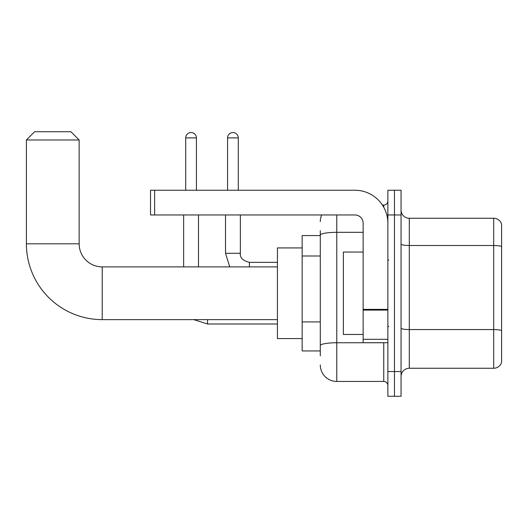 <?xml version="1.0" encoding="UTF-8"?>
<svg xmlns="http://www.w3.org/2000/svg" width="528" height="528" viewBox="0 0 528 528"><rect width="100%" height="100%" fill="white"/><g stroke="black" fill="none" stroke-linecap="round" stroke-linejoin="round"><path stroke-width="0.79" d="M320.291 355.892L320.291 235.178L320.291 235.567L302.155 235.567L302.155 350.948L320.291 350.948M387.869 371.554L387.869 396.277L394.462 396.277L394.462 371.554L394.462 396.277L401.056 396.277L401.056 371.554L394.462 371.554L394.462 214.962L394.462 371.554L387.869 371.554L387.869 214.962L394.462 214.962L394.462 190.238L394.462 214.962L401.056 214.962L401.056 371.554M401.056 214.962L401.056 190.238L387.869 190.238L387.869 214.962M336.772 214.962L336.772 381.44L383.75 381.44L383.75 342.705M382.437 205.075L383.75 205.075A4.118 4.118 0 0 0 387.869 200.95M320.291 348.473L320.291 345.609A16.48 2.864 180 0 1 336.772 342.751L383.75 342.751A4.118 0.713 0 0 0 385.176 342.705M363.145 232.313L336.772 232.313A16.48 2.864 180 0 0 320.291 235.178L320.291 230.624M387.869 385.559A4.118 4.118 0 0 0 383.75 381.44M320.291 221.555A16.48 16.48 0 0 1 321.664 214.962M336.772 381.44A16.48 16.48 0 0 1 320.291 364.96M401.056 376.497A8.243 8.243 0 0 1 409.299 368.254L493.687 368.254L493.687 218.262L409.299 218.262A8.243 8.243 0 0 1 401.056 210.019A8.243 8.243 0 0 0 409.299 218.262L409.299 368.254M501.6 224.195A8.243 8.243 0 0 0 493.687 218.262A8.243 8.243 0 0 1 501.6 224.195L501.6 362.32A8.243 8.243 0 0 1 493.687 368.254M501.6 246.649L501.6 330.594A8.243 1.432 180 0 0 493.687 329.564L409.299 329.564A8.243 1.432 -0 0 1 401.056 328.132M277.431 319.631L102.221 319.631A75.821 75.821 0 0 1 26.4 243.811L26.4 139.966L34.643 131.723L70.904 131.723L79.147 139.966L26.4 139.966M102.221 319.631L102.221 266.884A23.074 23.074 0 0 1 79.147 243.811L79.147 139.966M302.155 247.929L277.431 247.929L277.431 338.587L302.155 338.587M185.704 190.238L185.704 137.907A5.359 5.359 0 0 1 191.063 132.548A5.359 5.359 0 0 1 196.423 137.907L196.423 190.238M198.482 266.884L198.482 214.962M183.645 266.884L183.645 214.962M227.575 190.238L227.575 137.907A5.359 5.359 0 0 1 232.927 132.548A5.359 5.359 0 0 1 238.286 137.907L238.286 190.238M387.869 342.705L363.145 342.705L363.145 309.382L387.869 309.382M387.869 223.205A32.967 32.967 0 0 0 354.902 190.238L154.638 190.238L154.638 214.962L354.902 214.962A8.243 8.243 0 0 1 363.145 223.205L363.145 309.382M154.638 214.962L150.513 214.962L150.513 190.238L154.638 190.238M363.145 252.047L343.365 252.047L343.365 334.462L363.145 334.462M320.291 256.001L302.155 256.001M320.291 321.928L302.155 321.928M383.75 207.247L383.75 205.075M501.6 246.53A8.243 1.432 180 0 0 493.687 245.5L409.299 245.5A8.243 1.432 0 0 1 401.056 244.068M26.4 243.811L79.147 243.811M193.776 319.631L207.544 324.001L193.776 319.631L207.544 324.001L193.776 319.631L207.544 324.001L193.776 319.631L207.544 324.001L193.776 319.631L207.544 324.001L207.544 319.631M185.704 137.907L196.423 137.907M225.515 214.962L225.515 253.288L229.759 266.884L225.515 253.288L229.759 266.884L225.515 253.288L229.759 266.884L225.515 253.288L229.759 266.884L225.515 253.288L240.332 253.288C239.851 257.684 242.873 260.707 249.414 262.35L249.414 266.884M227.575 137.907L238.286 137.907M387.869 310.094L363.145 310.094M363.145 339.299L387.869 339.299M277.431 266.884L102.221 266.884M277.431 324.001L207.544 324.001M277.431 262.35L249.414 262.35C242.873 260.707 239.851 257.684 240.346 253.288C239.851 257.684 242.873 260.707 249.414 262.35C242.873 260.707 239.851 257.684 240.346 253.288C239.851 257.684 242.873 260.707 249.414 262.35C242.873 260.707 239.851 257.684 240.346 253.288C239.851 257.684 242.873 260.707 249.414 262.35C242.873 260.707 239.851 257.684 240.346 253.288L240.346 214.962M388.694 260.291L387.869 259.466M388.694 326.225L387.869 327.05"/></g></svg>
